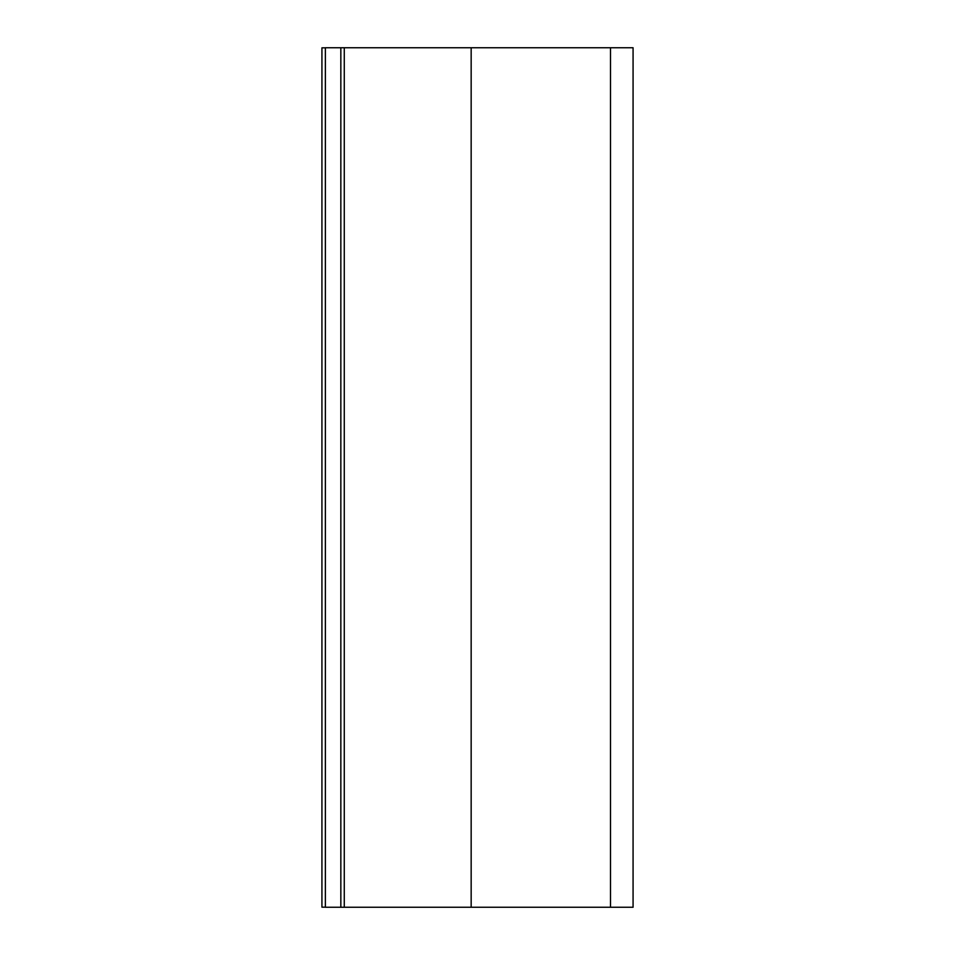 <?xml version="1.0" encoding="UTF-8"?>
<svg xmlns="http://www.w3.org/2000/svg" width="955" height="955" viewBox="0 0 955 955"><rect width="100%" height="100%" fill="white"/><g stroke="black" fill="none" stroke-linecap="round" stroke-linejoin="round"><path stroke-width="1.43" d="M633.07 47.75L633.07 907.25L633.07 47.75L610.508 47.75L610.508 907.25L633.07 907.25L610.508 907.25L610.508 47.75L471.161 47.75L471.161 907.25L610.508 907.25L471.161 907.25L471.161 47.75L344.277 47.75L344.277 907.25L471.161 907.25L344.277 907.25L344.277 47.75L325.369 47.75L325.369 907.25L325.369 47.75L340.839 47.75L340.839 907.25L340.839 47.75L633.07 47.75M325.369 907.25L344.277 907.25L325.369 907.25M321.931 47.834L325.369 47.834L321.931 47.834L321.931 907.166L325.369 907.166L321.931 907.166L321.931 47.834"/></g></svg>
